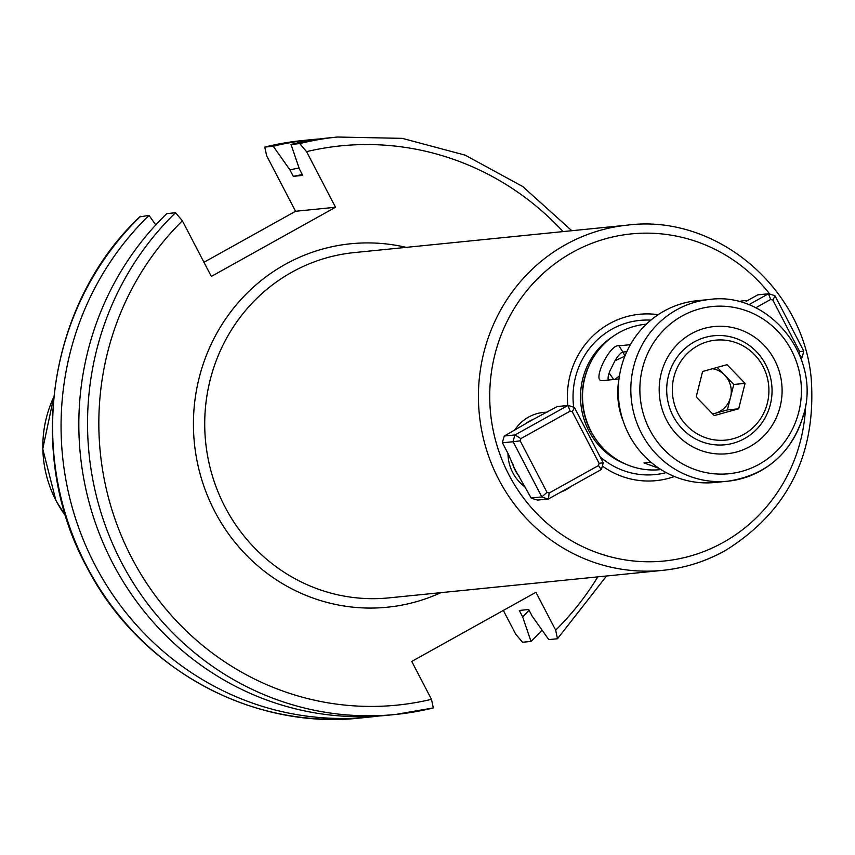 <?xml version="1.0" encoding="UTF-8"?>
<svg xmlns="http://www.w3.org/2000/svg" width="855" height="855" viewBox="0 0 855 855"><rect width="100%" height="100%" fill="white"/><g stroke="black" fill="none" stroke-linecap="round" stroke-linejoin="round"><path stroke-width="1.28" d="M335.513 207.263L306.571 151.656L299.72 143.576L291.01 144.452L299.346 168.905L302.723 175.393L293.297 176.344L289.92 169.856L273.237 146.237L264.687 147.103L302.542 140.541A290.176 278.858 -95.7 0 0 264.783 147.081L266.61 155.674L295.552 211.281L335.513 207.263L211.324 276.432L182.382 220.825L175.532 212.735L166.821 213.611A290.176 278.858 -95.7 0 0 112.7 563.124A290.176 278.858 -95.7 0 0 386.834 715.336L395.534 714.459A290.176 278.858 -95.7 0 1 112.828 544.346A290.176 278.858 -95.7 0 1 175.532 212.735M273.237 146.237A290.176 278.858 -95.7 0 1 310.996 139.686A290.176 278.858 -95.7 0 1 319.898 138.938M289.92 169.856A263.896 253.604 -95.7 0 1 299.047 168.04M293.297 176.344A256.842 246.828 -95.7 0 1 302.328 174.623M291.01 144.452A290.176 278.858 -95.7 0 1 328.769 137.901L337.479 137.024A290.176 278.858 -95.7 0 0 299.72 143.576M738.731 301.612A41.093 39.49 -95.7 0 1 747.58 300.533M514.56 430.322A41.093 39.49 -95.7 0 1 528.604 417.069A41.093 39.49 -95.7 0 1 547.029 412.238M571.439 486.164A41.093 39.49 -95.7 0 1 566.341 489.562A41.093 39.49 -95.7 0 1 560.795 492.095M660.979 469.566L660.081 469.652A73.06 70.206 -95.7 0 1 590.41 430.044A73.06 70.206 -95.7 0 1 585.077 376.948A73.06 70.206 -95.7 0 1 619.234 332.52A73.06 70.206 -95.7 0 1 645.461 324.269L646.359 324.173M567.816 405.494A83.587 80.327 -95.7 0 1 609.369 323.735A83.587 80.327 -95.7 0 1 658.168 314.693M650.719 462.021L644.007 462.929L659.152 468.38M626.801 351.683L622.91 352.078A18.265 17.549 84.3 0 1 624.855 356.182L614.948 360.778A15.818 3.687 117.7 0 1 622.91 352.078L618.945 345.826C609.946 343.454 591.446 381.929 602.187 380.667L618.999 378.979A73.06 70.206 -95.7 0 0 623.306 421.419M618.945 345.826L630.392 344.672M613.398 379.545A18.265 17.549 84.3 0 0 613.666 379.46L609.497 373.507L609.369 372.032L614.948 360.778M614.745 379.449L619.448 375.911M608.568 380.026A15.818 3.687 117.7 0 1 609.38 372.374M674.435 476.502A83.587 80.327 -95.7 0 1 602.39 466.071M525.611 487.35A41.093 39.49 -95.7 0 1 507.966 453.449M203.96 262.293L295.552 211.281M139.996 216.828L149.048 215.407L155.781 224.929M597.773 576.879A281.049 270.084 -95.7 0 1 555.664 630.156L535.935 592.28L411.747 661.439L431.476 699.326A281.049 270.084 -95.7 0 1 131.638 557.706A281.049 270.084 -95.7 0 1 182.382 220.825M555.664 630.156L557.492 638.749L548.782 639.626L532.088 616.006L528.711 609.519L519.295 610.459L522.672 616.947L531.008 641.41L522.555 642.265L515.704 634.175L503.339 610.427M606.548 575.992L557.492 638.749M433.303 707.919L395.534 714.459A290.176 278.858 -95.7 0 0 433.303 707.919L431.476 699.326M529.063 610.181A263.896 253.604 -95.7 0 1 522.672 616.947M542.049 630.103A290.176 278.858 -95.7 0 1 531.008 641.41M377.931 716.084A290.176 278.858 -95.7 0 1 369.061 717.131A290.176 278.858 -95.7 0 1 86.355 547.008A290.176 278.858 -95.7 0 1 149.048 215.407M712.578 413.873A22.829 21.941 84.3 0 0 715.143 413.328A22.829 21.941 84.3 0 0 730.565 397.212A22.829 21.941 84.3 0 0 724.741 375.163A22.829 21.941 84.3 0 0 712.514 368.719M767.352 403.197A50.231 48.265 84.3 0 0 732.831 341.658A50.231 48.265 84.3 0 0 673.911 377.066A50.231 48.265 84.3 0 0 708.442 438.615A50.231 48.265 84.3 0 0 767.352 403.197M668.407 376.008A54.795 52.657 -95.7 0 1 713.893 335.748A54.795 52.657 -95.7 0 1 770.344 404.511A54.795 52.657 -95.7 0 1 724.858 444.782A54.795 52.657 -95.7 0 1 668.407 376.008M712.707 414.002L727.359 409.93L733.761 384.494L717.249 367.404M727.039 364.69L702.596 371.476L696.194 396.923L714.235 415.583L738.667 408.797L745.068 383.35L727.039 364.69M733.761 384.494L745.068 383.35M727.359 409.93L738.667 408.797M780.102 406.766A63.922 61.432 -95.7 0 1 705.108 451.835A63.922 61.432 -95.7 0 1 661.172 373.507A63.922 61.432 -95.7 0 1 736.155 328.438A63.922 61.432 -95.7 0 1 780.102 406.766M709.49 299.474L696.921 300.736A91.325 87.755 84.3 0 0 621.104 367.842A91.325 87.755 84.3 0 0 715.197 482.466L727.755 481.205A91.325 87.755 -95.7 0 1 633.673 366.581A91.325 87.755 -95.7 0 1 709.49 299.474C768.207 291.149 821.024 355.498 803.86 413.97C792.104 452.819 766.743 475.23 727.755 481.205A91.325 87.755 -95.7 0 0 803.572 414.087M603.202 462.747L599.109 463.325L572.316 411.832L574.464 407.546L603.202 462.747A47.944 46.074 -95.7 0 1 601.257 469.555L548.397 498.999A47.944 46.074 -95.7 0 1 541.835 496.926L513.107 441.725L502.419 442.805L508.811 455.063L513.534 466.424A36.615 35.194 84.3 0 0 515.415 470.656A36.615 35.194 84.3 0 0 517.788 474.6L518.504 475.252M574.464 407.546A47.944 46.074 -95.7 0 0 567.902 405.484L570.157 411.148L520.845 438.615A42.461 40.805 -95.7 0 0 520.203 440.849L513.107 441.725A47.944 46.074 -95.7 0 1 515.041 434.928L567.902 405.484L557.225 406.553L533.573 419.207A36.615 35.194 84.3 0 0 525.75 423.567L525.772 423.674M599.109 463.325A42.461 40.805 -95.7 0 1 598.479 465.558L601.257 469.555M570.157 411.148A42.461 40.805 -95.7 0 1 572.316 411.832M520.203 440.849L547.008 492.341L541.835 496.926L531.158 498.005A47.944 46.074 -95.7 0 0 537.72 500.068L548.397 498.999L549.167 493.025A42.461 40.805 -95.7 0 1 547.008 492.341M549.167 493.025L598.479 465.558M520.845 438.615L515.041 434.928L504.365 435.997A47.944 46.074 -95.7 0 0 502.419 442.805M519.509 476.727A36.615 35.194 -95.7 0 1 517.916 474.589L531.158 498.005M525.216 424.059A36.615 35.194 -95.7 0 1 525.868 423.556L504.365 435.997M513.481 465.537L513.652 466.413A36.615 35.194 -95.7 0 1 512.711 463.538M533.573 419.207L525.75 423.567M513.534 466.424L517.788 474.6M748.724 304.775L768.463 293.778A47.944 46.074 -95.7 0 1 775.015 295.851L803.753 351.052L799.671 351.619A42.461 40.805 -95.7 0 1 799.062 353.756M799.671 351.619L772.867 300.137L775.015 295.851M746.03 301.398L757.776 294.857L768.463 293.778L770.708 299.453A42.461 40.805 -95.7 0 1 772.867 300.137M770.708 299.453L755.702 307.811M803.753 351.052A47.944 46.074 -95.7 0 1 801.819 357.86L800.9 358.373A164.384 157.972 -95.7 0 1 801.017 358.705M799.03 353.863L801.819 357.86M306.571 151.656A281.049 270.084 -95.7 0 1 563.06 231.587M65.696 516.046A113.234 108.82 -95.7 0 1 56.045 500.613A113.234 108.82 -95.7 0 1 53.737 397.137M590.41 430.044L590.132 429.477A71.414 68.635 -95.7 0 1 584.906 377.568L585.077 376.948M597.56 441.64A71.232 68.453 -95.7 0 1 589.768 364.166M625.326 463.955A71.232 68.453 -95.7 0 1 580.898 404.191A71.232 68.453 -95.7 0 1 612.543 336.774M573.705 407.247A77.474 74.449 -95.7 0 1 611.945 329.154A77.474 74.449 -95.7 0 1 650.869 320.155M805.667 404.928A164.384 157.972 -95.7 0 1 723.223 542.444A164.384 157.972 -95.7 0 1 508.907 474.792A164.384 157.972 -95.7 0 1 572.273 252.482A164.384 157.972 -95.7 0 1 769.821 294.12M724.901 550.759A173.512 166.746 -95.7 0 1 662.593 570.36A173.512 166.746 -95.7 0 1 485.929 447.838A173.512 166.746 -95.7 0 1 565.572 244.68A173.512 166.746 -95.7 0 1 627.88 225.079L354.173 252.599A173.512 166.746 -95.7 0 0 291.865 272.2A173.512 166.746 -95.7 0 0 212.222 475.359A173.512 166.746 -95.7 0 0 388.897 597.88L662.593 570.36C684.727 568.083 705.589 561.532 725.147 550.684C787.936 511.579 816.621 454.048 811.181 378.092C802.76 286.927 715.592 213.964 627.88 225.079M440.913 592.654A182.649 175.521 -95.7 0 1 211.666 505.22A182.649 175.521 -95.7 0 1 285.164 264.398A182.649 175.521 -95.7 0 1 406.189 247.362M666.195 472.612A77.474 74.449 -95.7 0 1 600.125 456.848M369.061 717.131L360.607 717.976A290.176 278.858 -95.7 0 1 77.901 547.863A290.176 278.858 -95.7 0 1 140.594 216.251M798.784 411.992A84.014 80.733 84.3 0 0 741.029 309.04A84.014 80.733 84.3 0 0 642.479 368.281A84.014 80.733 84.3 0 0 700.234 471.223A84.014 80.733 84.3 0 0 798.784 411.992M310.996 139.686L302.542 140.541M571.824 230.711L522.694 186.508L465.141 155.15L402.278 138.36L337.479 137.024M65.739 516.185L55.917 500.528L42.75 448.95L53.747 396.987M140.22 216.422C48.179 302.606 25.158 455.255 87.124 567.667C138.959 668.332 251.627 730.341 360.607 717.976"/></g></svg>
